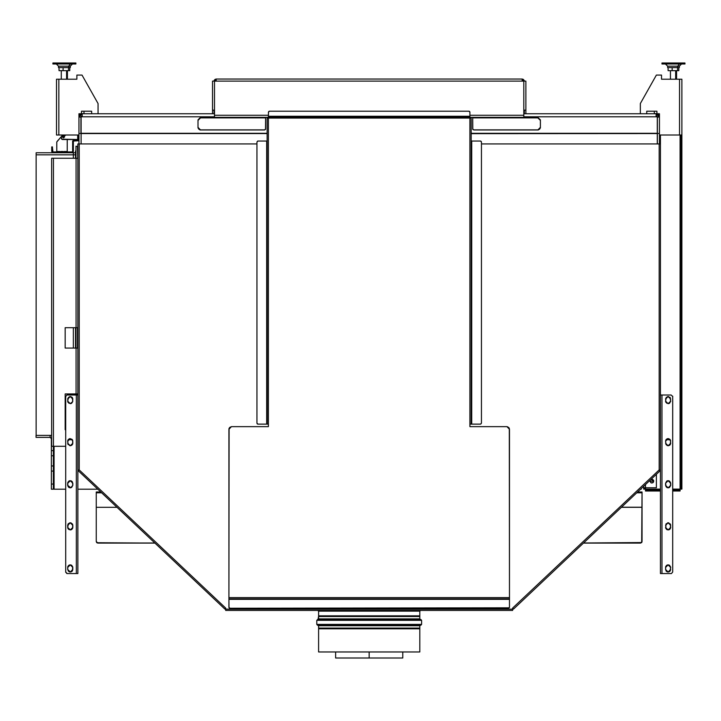 <?xml version="1.0" encoding="UTF-8"?>
<svg xmlns="http://www.w3.org/2000/svg" width="721" height="721" viewBox="0 0 721 721"><rect width="100%" height="100%" fill="white"/><g stroke="black" fill="none" stroke-linecap="round" stroke-linejoin="round"><path stroke-width="1.08" d="M265.887 133.61L81.067 133.61L81.067 143.894L81.067 133.322L267.158 133.322L81.067 133.322L81.067 116.757L214.543 116.757L81.067 116.757L81.067 133.61L267.158 133.61M656.443 113.747L656.128 116.757L523.825 116.757L657.3 116.757L657.3 133.322L471.21 133.322L657.3 133.61L657.3 116.757L656.128 116.757L656.128 113.729L523.825 113.729L656.128 113.729L658.471 114.702L659.445 116.955M78.94 116.73L78.922 113.729L78.922 117.045L80.968 117.045L82.239 115.766L80.968 117.045L82.239 115.766L80.968 117.045L78.922 117.045L82.239 113.729L214.543 113.729L82.239 113.729L82.239 116.757L82.158 113.729M472.48 133.61L657.3 133.61L657.3 143.894L657.3 133.61L471.21 133.619M657.408 117.045L656.128 115.766L657.408 117.045L656.128 115.766L657.408 117.045L659.445 117.045L659.445 133.502L659.445 117.045L657.408 117.045L657.408 133.502L659.445 133.502L659.445 143.894L659.445 133.502L657.408 133.502L657.408 117.045M80.058 114.549L82.239 113.729M79.319 115.486L79.896 114.702M78.931 116.793L78.922 113.729L79.175 115.775M81.473 111.178L81.473 113.729L78.922 113.729L78.922 143.894L78.922 133.502L80.968 133.502L80.968 117.045L80.968 133.502L78.922 133.502L78.922 113.729L81.473 113.729L81.473 111.178L91.675 111.178L91.675 113.729L91.675 111.178L81.473 111.178L91.675 111.178M81.14 116.757L81.257 116.234L81.14 116.757M82.239 115.766L81.248 116.757L82.239 115.766M657.11 116.234L657.228 116.757L657.11 116.234M656.128 113.729L659.445 117.045L659.445 113.729L659.445 117.045L659.445 113.729L659.445 117.045L659.445 113.729L656.894 113.729L659.445 113.729M657.408 143.894L657.408 133.502L657.408 143.894M681.886 135.052L659.445 135.052L681.886 135.052L681.886 79.193L681.886 489.126L681.886 135.052M679.543 79.193L681.886 79.193L679.543 79.193L679.543 135.052L679.543 79.193L661.481 79.193L661.481 75.11L656.38 75.11L640.311 103.527L640.311 113.729L640.311 103.527L656.38 75.11L661.481 75.11L661.481 79.193L679.543 79.193M646.692 111.178L646.692 113.729L646.692 111.178L656.894 111.178L656.894 113.729L656.894 111.178L646.692 111.178L656.894 111.178M656.894 113.63L654.344 113.63L654.344 111.178L654.344 113.63L656.894 113.63M58.825 135.052L56.481 135.052L56.481 79.193L58.825 79.193L56.481 79.193L56.481 135.052L58.825 135.052L58.825 79.193L58.825 135.052L78.922 135.052L58.825 135.052M98.056 113.729L98.056 103.527L81.987 75.11L76.886 75.11L76.886 79.193L58.825 79.193L76.886 79.193L76.886 75.11L81.987 75.11L98.056 103.527L98.056 113.729M84.024 111.178L84.024 113.63L81.473 113.63L84.024 113.63L84.024 111.178L84.024 113.63M73.317 79.193L76.886 79.193M225.709 608.479L225.709 609.119L512.658 609.119L512.658 608.1L659.192 469.912L659.192 143.894L481.412 143.894L659.192 143.894L659.192 469.912L660.463 470.056L659.192 469.912L660.175 470.732L513.532 609.029L660.175 470.732L659.192 469.912L512.658 608.1L513.523 609.02L512.658 608.1L512.658 610.399L512.658 609.119L225.709 609.119L225.709 608.1L79.184 469.912L225.709 608.1L224.835 609.029L225.52 608.299M659.364 470.011L660.175 470.732L659.382 469.966M79.004 470.011L78.192 470.732L224.835 609.029L78.192 470.732L79.184 469.912L78.192 470.732L79.184 469.912L77.904 470.056L79.184 469.912L79.184 143.894L256.955 143.894L79.184 143.894L79.184 469.912L77.904 470.056L78.986 469.966M225.709 609.119L225.709 610.399L512.658 610.399L225.709 610.399L225.709 609.119M77.904 143.894L77.904 573.537L76.372 573.537L77.904 573.537L77.904 395L76.372 395L77.904 395L77.904 143.894L79.184 143.894L77.904 143.894M660.463 143.894L660.463 395L660.463 143.894L659.192 143.894L660.463 143.894L660.463 135.674L659.445 135.674L660.463 135.674L660.463 143.894M66.62 79.193L66.62 70.622L66.62 79.193M68.666 66.197L70.27 63.989L68.666 66.197L58.518 66.197L68.666 66.197L68.666 67.567L68.666 66.197L70.252 66.197L68.666 66.197M75.858 63.989L72.749 63.989L75.867 63.989L75.867 62.97L72.749 62.97L72.749 63.989L52.912 63.989L72.749 63.989L72.749 62.97L52.912 62.97L75.858 62.97M58.518 67.567L70.252 67.567L58.527 67.567L58.518 66.197L58.518 67.567M59.032 70.622L59.032 67.567L59.032 70.622L63.106 70.622L63.106 67.567L63.106 70.622L68.468 70.622L68.468 67.567L68.468 70.622L69.748 70.622L69.748 67.567L69.748 70.622L59.032 70.622M675.703 79.193L675.703 70.622L675.703 79.193M677.749 66.197L679.353 63.989L677.749 66.197L667.61 66.197L677.749 66.197L677.749 67.567L677.749 66.197L679.335 66.197L677.749 66.197M681.832 62.97L661.995 62.97L684.941 62.97L681.832 62.97L681.832 63.989L681.832 62.97M661.995 63.989L684.95 63.989L662.004 63.989L661.995 62.97L661.995 63.989M667.61 67.567L679.335 67.567L667.61 67.567L667.61 66.197L667.61 67.567M668.115 70.622L668.115 67.567L668.115 70.622L672.188 70.622L672.188 67.567L672.188 70.622L677.551 70.622L677.551 67.567L677.551 70.622L678.831 70.622L678.831 67.567L678.831 70.622L668.115 70.622M419.811 616.572L419.811 618.915L419.811 616.572L318.556 616.572L318.556 618.915L419.811 618.915L420.28 619.429L318.087 619.429L318.61 616.212L419.766 616.212L369.188 615.851L419.811 615.851L419.811 611.165L318.556 611.165L317.79 610.399L318.556 611.165L318.556 615.851L318.556 611.165L419.811 611.165L419.811 616.572L318.556 616.572M419.811 628.811L419.811 651.919L419.811 628.811L318.556 628.811L318.556 651.919L318.61 628.451L419.766 628.451L369.188 628.099L419.811 628.099L419.811 625.747L318.556 625.747L316.771 624.377L316.771 620.294L318.087 619.429L316.771 620.294L316.771 624.377L421.596 624.377L419.811 625.747L419.811 628.811L318.556 628.811M420.577 610.399L419.811 611.165L420.577 610.399M420.28 619.429L421.596 620.294L421.596 624.377L421.596 620.294L316.771 620.294L421.596 620.294L420.857 619.474L317.519 619.474L420.28 619.429L318.087 619.429L318.556 618.915L419.811 618.915L420.28 619.429M318.087 625.242L420.857 625.188L317.519 625.188L318.556 625.747L318.556 628.099L318.556 625.747L419.811 625.747L420.28 625.242L318.087 625.242M318.556 615.851L419.811 615.851M402.778 658.03L335.589 658.03L369.188 658.03L369.188 651.919L318.556 651.919L419.811 651.919L369.188 651.919L369.188 658.03L402.778 658.03L402.778 651.919M318.556 628.099L419.811 628.099M420.857 625.188L421.596 624.377L316.771 624.377L317.519 625.188L420.857 625.188M72.614 528.349L72.803 527.375L70.252 529.926L67.702 527.375L68.134 528.79L70.252 529.926L68.45 529.178L67.702 527.375L68.45 523.527L70.748 522.833L72.614 524.356L72.614 528.349L70.252 529.926L72.37 528.79L71.667 529.493M67.9 440.189L67.702 441.162L70.252 438.611L72.758 440.666L72.803 443.208L70.261 445.758L67.702 443.208L70.252 445.758L67.9 444.181L67.9 440.189L70.252 438.611L72.614 440.189L72.614 444.181L71.667 445.326L69.757 445.704M71.676 487.405L72.803 485.287L70.748 487.793L67.702 485.287L68.837 487.405L70.252 487.838L68.45 487.09L67.756 485.783L67.9 482.268L69.757 480.745L72.37 481.835L72.803 485.287L71.667 487.405L69.279 487.648M71.667 565.3L72.758 566.922L72.803 569.455L70.261 572.005L67.702 569.455L67.9 566.445L68.837 565.3L70.748 564.913L72.758 566.922L72.37 570.879L71.226 571.816L69.279 571.816L67.702 569.455L67.756 566.922L68.837 565.3M72.055 397.271L72.758 398.578L72.758 401.615L70.252 403.67L67.702 401.119L67.9 402.093L70.252 403.67L67.9 402.093L67.756 398.578L69.757 396.577L72.37 397.659L72.758 401.615L70.748 403.616M76.372 395L67.197 395L76.372 395L76.372 573.537L76.372 395L66.891 395.027L65.665 396.523L65.665 572.005L66.891 573.51L76.372 573.537L67.197 573.537L65.665 572.005L65.665 396.523L65.692 572.312M65.665 396.523L66.9 395.027M72.37 523.915L72.803 525.33L70.252 522.779L67.702 525.33L68.134 523.915M69.757 522.833L71.226 522.977M71.226 529.728L70.748 529.872M68.837 529.493L67.9 528.349M67.756 527.871L67.702 525.33L70.252 522.779L72.803 525.33L72.803 527.375M71.667 439.044L72.37 439.747L68.134 439.747L68.837 439.044M69.279 438.81L69.757 438.665M72.758 440.666L72.614 440.189M72.803 443.208L72.37 444.623M68.134 444.623L67.702 441.162M71.667 481.123L69.757 480.745L71.226 480.889M71.235 565.066L72.803 567.418L70.252 564.867L67.702 567.418L67.9 566.436L69.757 564.913M72.803 569.455L72.055 571.266M70.252 572.005L69.757 571.96M68.45 571.266L67.702 569.455M68.837 403.237L67.702 401.119L68.45 397.271M69.757 396.577L71.226 396.721M71.235 403.472L72.758 401.615L71.667 403.237M67.702 399.074L70.252 396.523L72.803 399.074M70.757 571.96L71.667 571.582M71.676 571.573L72.605 570.437M71.226 565.057L69.279 565.057M70.748 487.793L71.667 487.414M69.757 480.745L68.837 481.132L67.702 483.25L70.252 480.7L72.803 483.25L72.803 485.287M72.803 483.25L71.676 481.132M67.702 485.287L67.702 483.25M70.757 445.704L72.605 444.181M670.233 523.915L670.665 527.375L668.115 529.926L665.564 527.375L667.132 529.728L665.762 528.349L665.997 523.915L668.61 522.833L670.62 524.834L670.233 528.79L669.088 529.728L667.141 529.728M668.124 445.758L665.564 443.208L668.115 445.758L665.997 444.623L665.564 441.162L666.312 439.359L668.61 438.665L670.476 440.189L670.62 443.703L669.53 445.326L667.141 445.56M668.61 487.793L669.539 487.405L670.665 485.287L668.115 487.838L665.564 485.287L666.7 487.405L668.115 487.838L665.997 486.702L665.564 483.25L666.7 481.123L668.61 480.745L670.476 482.268L670.62 485.783L669.088 487.648L667.141 487.648M668.124 572.005L665.564 569.455L665.762 566.445L666.7 565.3L668.61 564.913L670.62 566.922L670.233 570.879L669.088 571.816L667.141 571.816L665.564 569.455L665.618 566.922L666.7 565.3M669.917 397.271L670.665 401.119L668.115 403.67L665.564 401.119L665.762 402.093L668.115 403.67L665.762 402.093L665.618 398.578L667.619 396.577L670.233 397.659L670.62 401.615L668.61 403.616M661.995 573.537L671.179 573.537L660.463 573.537L660.463 395L671.179 395L660.463 395L660.463 573.537L661.995 573.537L661.995 395L661.995 573.537L671.476 573.51L672.711 572.005L672.711 396.523L671.179 395L672.711 396.523L672.711 572.005L672.675 396.226M672.711 572.005L671.476 573.51M670.476 528.349L670.665 527.375M668.115 529.926L670.233 528.79L669.53 529.493M669.088 529.728L668.61 529.872M666.7 529.493L665.762 528.349M665.618 527.871L665.997 523.915M667.619 522.833L668.61 522.833M665.997 444.623L665.564 441.162L668.115 438.611L670.62 440.666L670.233 444.623M665.762 440.189L666.7 439.044M667.141 438.81L667.619 438.665M669.53 439.044L670.476 440.189M665.564 485.287L665.564 483.25L668.115 480.7L670.665 483.25L669.53 481.123L667.619 480.745L669.088 480.889M669.53 565.3L670.665 567.418L669.917 571.266M670.665 569.455L668.115 572.005L667.141 571.816M666.312 571.266L665.564 569.455M669.097 565.066L670.665 567.418L668.115 564.867L665.564 567.418L665.762 566.436L667.619 564.913M669.097 403.472L670.665 401.119L669.53 403.237M666.7 403.237L665.564 401.119L666.312 397.271M667.619 396.577L668.61 396.577M665.564 399.074L668.115 396.523L670.665 399.074M668.619 571.96L670.467 570.437M669.088 565.057L667.141 565.057M667.619 480.745L666.7 481.123L665.564 483.25M670.665 483.25L670.665 485.287M670.665 443.208L668.115 445.758M668.619 445.704L669.917 445.01M669.926 445.001L670.476 444.181M670.62 440.666L670.242 439.747M670.233 439.747L665.997 439.747L665.564 441.162M670.665 525.33L668.115 522.779L665.564 525.33L668.115 522.779L670.665 525.33M471.723 141.019L480.393 141.019L471.723 141.019L471.723 424.137L469.93 424.137L471.21 424.137L471.21 118.064L471.21 424.137L480.592 424.119L481.412 423.119L481.412 142.037L481.412 423.119L481.412 142.037L480.592 141.037L471.723 141.019L471.723 424.137M257.586 141.1L256.955 142.037L257.983 141.019L267.158 141.019L266.653 141.019L266.653 424.137L268.437 424.137L268.437 118.064L267.158 118.064L267.185 424.137L267.158 118.064L268.437 118.064L268.437 117.208L268.437 117.703L469.93 117.703L469.93 117.208L469.93 424.137L469.93 118.064L471.21 118.064L268.437 118.064L268.437 424.137L266.653 424.137L266.653 141.019L257.776 141.037L256.955 142.037L256.955 423.119L256.955 142.037L256.955 423.119L257.776 424.119L266.653 424.137L257.983 424.137L256.955 423.119L257.136 423.687M480.393 141.019L481.24 141.478M481.114 141.316L480.592 141.037M480.781 424.056L481.412 423.119L480.592 424.119M268.437 424.137L268.437 426.688L268.437 424.137L268.437 426.688L231.45 426.688L229.098 428.265L228.899 597.583L509.468 597.583L509.278 428.265L506.917 426.688L469.93 426.688L469.93 424.137M229.098 428.265L228.899 429.238L231.45 426.688L268.437 426.688L231.45 426.688L229.648 427.436M507.89 426.886L506.917 426.688L509.468 429.238L508.72 427.436M469.93 426.688L506.917 426.688L469.93 426.688M509.468 429.238L509.468 598.854L509.468 597.583L228.899 597.583L228.899 598.854L509.468 598.854L509.468 599.367L509.468 598.854L228.899 598.854L228.899 429.238M257.253 423.84L257.776 424.119M509.468 599.367L509.468 607.271L509.468 599.367L228.899 599.367L228.899 598.854L228.917 607.47L229.918 608.29L508.449 608.29L509.45 607.47L509.468 599.367L228.899 599.367L228.981 607.668M509.468 607.271L508.449 608.29L229.918 608.29L509.296 607.839M469.93 116.306L469.93 117.208L268.437 117.208L268.455 112.043L269.456 111.223L468.911 111.223L269.456 111.223L468.911 111.223L469.912 112.043L469.93 116.306L469.93 112.242L469.93 116.306L268.437 116.306L268.437 117.208L469.93 117.208L469.93 116.306L268.437 116.306L268.455 112.043M268.735 111.521L269.257 111.241M469.11 111.241L469.632 111.521M469.93 118.064L268.437 117.703L469.93 118.064M468.911 111.223L469.93 112.242M269.456 111.223L268.437 112.242M229.918 608.29L228.899 607.271M229.071 607.839L229.53 608.218M73.362 152.753L36.122 152.753L36.122 154.79L36.122 152.753L73.362 152.753L73.362 154.79L36.122 154.79L73.362 154.79L73.362 152.753L75.48 152.753L73.362 152.753M75.48 154.79L73.362 154.79L73.362 158.305L73.362 154.79L75.48 154.79M641.257 489.18L641.257 488.568L640.618 489.18L641.257 489.18M54.111 446.263L54.111 489.18L65.665 489.18L54.111 489.18L54.111 446.263M77.904 489.18L97.759 489.18L77.904 489.18M51.443 435.421L50.803 435.358L51.443 435.421M53.39 446.263L53.39 489.18L53.39 471.065L51.353 471.065L51.353 489.18L53.39 489.18L51.353 489.18L51.353 484.079L53.39 484.079L51.353 484.079L51.353 471.065L53.39 471.065L53.39 455.762L51.353 455.762L51.353 471.065L51.353 465.964L53.39 465.964L51.353 465.964L51.353 455.762L53.39 455.762L53.39 446.263M51.353 438.674L51.353 455.762L51.353 450.661L53.39 450.661L51.353 450.661L51.353 438.674L50.082 437.404L51.326 438.431M50.082 435.358L36.05 435.358L50.082 435.358L50.082 437.404L50.082 435.358M36.05 437.404L50.082 437.404L36.05 437.404L36.05 435.358L36.05 437.404M51.137 437.971L50.082 437.404M36.122 435.358L36.122 154.79L73.362 154.79L36.122 154.79L36.122 435.358L51.633 435.358L36.122 435.358M73.362 327.658L73.362 348.063L73.362 327.658M73.362 393.972L73.362 395L73.362 393.972M64.187 135.052L65.07 135.566L65.962 135.052L64.187 135.052L65.07 135.566L65.962 135.052M62.826 137.504L64.548 136.981L63.547 137.801L62.529 136.783L62.979 135.936L64.493 136.395L63.745 137.783L62.547 136.981L63.547 135.764L64.566 136.783L63.547 135.764L62.529 136.783M64.097 151.482L64.097 151.987L64.097 151.482L67.242 151.482L67.242 139.486L67.242 151.987L67.242 151.482L66.224 151.482L66.224 151.987L66.224 151.482L64.097 151.482M63.078 151.987L63.078 151.482L63.078 151.987M60.952 151.482L60.952 151.987L60.952 151.482L63.078 151.482L60.952 151.482M59.933 151.987L59.933 151.482L59.933 151.987M56.788 151.482L56.788 142.172L56.788 151.987L56.788 151.482L57.806 151.482L57.806 151.987L57.806 151.482L59.933 151.482L56.788 151.482L56.806 141.992M62.727 135.052L57.04 141.496L62.727 135.052L61.375 136.963L61.456 138.856L62.394 139.486L77.706 139.486L77.706 135.052L77.706 139.486L78.21 139.486L78.21 135.052L78.066 139.847L73.875 140L77.706 140L77.706 140.766L77.706 140M61.673 139.189L77.706 139.486L62.394 139.486L61.375 138.468L61.375 136.963L61.456 138.856M61.636 136.287L56.851 141.812M52.453 151.482L52.453 147.904L51.687 147.904L51.687 146.886L52.453 146.904L52.453 147.904L52.453 146.886L51.687 146.886L51.687 151.482L51.687 147.904L52.453 147.904L52.957 151.987L51.687 151.482L52.714 152.726L51.687 151.482L52.957 151.987L52.957 152.753L52.957 151.987L72.091 151.987L72.605 151.482L72.605 141.271L73.362 141.271L72.605 141.271L72.605 151.482L73.362 151.482L72.091 151.987L72.091 152.753L72.578 152.654L73.362 151.482L73.407 141.082L77.949 140.739L78.922 139.847L77.706 140.766L73.875 140.766L73.623 140.027L72.605 141.271L73.875 140L73.776 140.775M78.21 140.766L78.922 140.766L78.21 140.766M72.992 152.383L72.343 152.726M73.623 140.027L72.623 141.028M78.922 139.486L78.21 139.486L78.922 139.486M77.949 140.739L78.607 140.388M73.362 141.271L73.362 151.482L72.091 152.753L72.091 151.987L52.957 151.987M51.903 152.185L52.714 152.726M78.21 139.486L77.706 139.486M56.788 142.172L57.04 141.496M75.48 150.995L75.48 158.305L75.48 150.995M75.48 327.658L75.48 348.063L75.48 327.658M75.48 393.972L75.48 395L75.48 393.972M77.526 146.39L77.778 158.305L77.778 146.39L75.993 146.39L77.526 146.39M77.526 327.658L77.526 348.063L77.526 327.658M77.526 393.972L77.526 395L77.526 393.972M75.993 395L75.993 393.972L75.993 395M75.993 348.063L75.993 327.658L75.993 348.063M75.993 158.305L75.993 146.138L75.993 158.305M77.778 327.658L77.778 348.063L77.904 327.658L65.151 327.658L65.151 348.063L76.066 348.063L76.066 393.972L77.904 393.972L77.778 395L77.778 393.972L65.151 393.972L65.151 429.689L65.665 429.689L65.151 429.689L65.151 393.972L76.066 393.972L76.066 348.063L65.151 348.063L65.151 327.658L77.769 327.658M75.741 327.658L75.741 348.063L75.741 327.658M75.741 393.972L75.741 395L75.741 393.972M653.668 480.772L650.964 479.42L652.523 479.375L653.668 480.772L653.145 482.493L651.414 483.016L649.882 481.141L651.063 482.908L652.523 482.908L653.704 481.141L649.882 481.141L650.117 480.213M645.466 487.775L645.466 484.602L645.466 487.775L656.38 487.775L656.38 474.31L656.38 487.775L645.466 487.775L645.466 489.126L643.628 489.126L643.628 487.775L645.466 487.775L645.466 489.126L660.463 489.126L645.466 489.126L645.466 489.947L645.466 489.126L644.664 489.126L644.646 487.775L644.646 489.126L643.628 489.126L643.628 486.333L643.628 487.775L645.466 487.775M653.559 481.871L653.559 480.411L651.423 479.267L653.145 479.789M652.856 482.737L651.414 483.016M680.056 489.126L681.886 489.126L680.056 489.126L680.056 135.052L680.056 489.947L672.711 489.947L680.056 489.947L680.056 490.965L680.056 489.126L672.711 489.126L680.056 489.126M680.867 489.126L680.867 135.052L680.867 489.126M645.466 489.947L645.466 490.965L645.466 489.947L660.463 489.947L645.466 489.947M680.056 490.965L672.711 490.965L680.056 490.965M660.463 490.965L645.466 490.965L660.463 490.965M642.096 541.489L642.096 507.314L621.385 507.314L642.096 507.314L621.439 507.26L642.096 507.26L642.096 492.803L636.778 492.803L642.096 492.803L642.096 491.983L641.654 542.553L583.55 542.994L640.572 543.084L642.096 541.489L641.654 542.643L583.451 543.084L640.572 543.084L642.096 541.579L642.096 507.404M96.272 492.803L96.272 491.983L96.272 492.803L101.598 492.803L96.272 492.803L96.272 507.26L96.272 492.803M96.272 507.314L116.982 507.314L96.272 507.314L96.272 541.489L96.272 507.314M96.272 507.404L96.272 541.579L96.947 542.742L154.916 543.084L97.804 543.084L96.722 542.643L96.272 541.579L97.804 542.994L96.272 541.489M154.817 542.994L97.804 542.994L154.817 542.994M642.096 491.983L637.643 491.983L642.096 491.983M100.733 491.983L96.272 491.983L100.733 491.983M77.904 158.305L76.066 158.305L76.066 327.658L76.066 158.305L53.471 158.305L77.904 158.305M77.904 348.063L76.066 348.063L77.904 348.063M65.665 446.263L53.471 446.263L53.471 158.305L51.633 158.305L51.633 446.263L53.471 446.263L53.471 158.305L51.633 158.305L51.633 446.263L65.665 446.263M65.151 393.972L65.151 429.689M65.151 327.658L65.151 348.063M214.146 80.68L215.011 79.382L216.147 79.04L216.183 81.085L522.193 81.085L522.22 79.04L216.147 79.04L216.183 81.085L522.193 81.085L522.22 80.572L522.193 81.085L523.825 81.085L523.825 117.298L469.93 117.298L523.825 117.298L523.825 117.856L472.742 117.856L472.742 117.298L472.814 129.239L473.76 129.861L537.848 129.861L539.65 129.122L540.399 127.32L540.353 119.902L538.353 117.902L472.742 117.856L472.814 129.374L473.76 129.996L538.353 129.951L540.353 127.95L540.399 120.524M524.221 80.68L523.356 79.382L522.22 79.04L522.193 81.085L523.825 81.085L523.825 110.16L525.861 110.16L525.861 113.729L525.861 110.16L523.825 110.16L523.825 117.856L537.848 117.856L540.399 120.398L540.399 127.32L537.848 129.996L473.76 129.996L537.848 129.996L540.399 127.455M197.969 120.524L198.014 127.95L200.023 129.951L264.607 129.996L265.553 129.374L265.634 117.856L200.023 117.902L198.014 119.902L197.969 127.32L198.717 129.122L200.519 129.861L264.607 129.861L265.553 129.239L265.634 117.298L265.634 117.856L214.543 117.856L214.543 117.298L268.437 117.298L214.543 117.298L214.543 81.085L216.183 81.085L216.147 80.572L215.642 81.085L216.147 79.04L216.147 80.572M197.969 127.32L200.519 129.996L264.607 129.996L200.519 129.996L197.969 127.32L197.969 120.398L200.519 117.856L214.543 117.856L214.543 110.16L212.506 110.16L212.506 113.729L212.506 110.16L214.543 110.16L214.543 81.085L216.183 81.085M523.825 115.261L469.93 115.261L523.825 115.261M215.011 79.382L214.263 80.301M214.11 81.085L216.147 79.04L522.22 79.04L524.266 81.085M522.202 79.616L522.193 81.085L522.22 80.572L522.734 81.085L522.202 79.634M268.437 115.261L214.543 115.261L268.437 115.261M214.038 110.16L214.038 113.729L214.038 110.16M214.543 81.085L212.506 81.085L212.506 110.16L212.506 81.085L214.543 81.085M523.356 79.382L524.104 80.301M524.329 113.729L524.329 110.16L524.329 113.729M525.861 81.085L523.825 81.085L525.861 81.085L525.861 110.16L525.861 81.085M265.634 128.978L264.607 129.996L265.634 128.978L265.634 117.992M472.742 128.978L473.76 129.996L472.742 128.978L472.742 117.992M61.33 70.622L61.33 79.193M56.31 63.989L58.518 66.197L56.31 63.989M52.912 62.97L52.912 63.989L52.912 62.97M72.461 63.989L70.252 66.197L70.252 67.567M67.45 70.622L67.45 79.193M670.413 70.622L670.413 79.193M665.402 63.989L667.61 66.197L665.402 63.989M681.543 63.989L679.335 66.197L679.335 67.567M684.95 62.97L684.95 63.989M676.532 70.622L676.532 79.193M335.589 658.03L335.589 651.919"/></g></svg>
